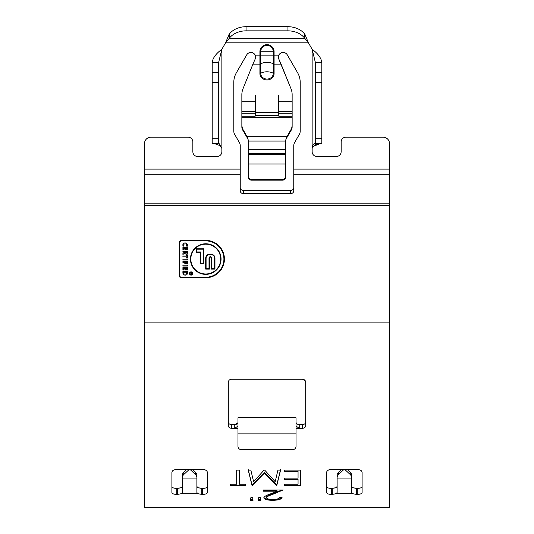<?xml version="1.0" encoding="UTF-8"?>
<svg xmlns="http://www.w3.org/2000/svg" width="534" height="534" viewBox="0 0 534 534"><rect width="100%" height="100%" fill="white"/><g stroke="black" fill="none" stroke-linecap="round" stroke-linejoin="round"><path stroke-width="0.8" d="M191.099 275.117A1.622 1.622 0 0 0 192.721 273.495A1.622 1.622 0 0 0 191.099 271.873A1.622 1.622 0 0 0 189.483 273.495A1.622 1.622 0 0 0 191.099 275.117M191.099 272.113A1.382 1.382 0 0 0 189.724 273.495A1.382 1.382 0 0 0 191.099 274.87A1.382 1.382 0 0 0 192.48 273.495A1.382 1.382 0 0 0 191.099 272.113M185.625 243.951A2.269 2.269 0 0 0 184.637 243.965A1.595 1.595 0 0 0 184.203 244.125A1.001 1.001 0 0 0 183.669 244.879A1.722 1.722 0 0 0 183.643 245.366A2.79 2.79 0 0 0 183.716 245.753A1.889 1.889 0 0 0 183.829 246.107L183.055 246.207A3.978 3.978 0 0 1 182.962 245.834A5.74 5.74 0 0 1 182.862 245.28A2.783 2.783 0 0 1 182.875 244.659A2.249 2.249 0 0 1 183.062 243.998A1.642 1.642 0 0 1 184.09 243.103A2.73 2.73 0 0 1 184.791 242.97A3.438 3.438 0 0 1 185.492 242.977A2.857 2.857 0 0 1 186.166 243.157A2.116 2.116 0 0 1 187.407 244.639A2.75 2.75 0 0 1 187.467 245.26A3.458 3.458 0 0 1 187.414 245.807A14.545 14.545 0 0 1 187.341 246.174L186.553 246.081A3.057 3.057 0 0 0 186.686 245.34A1.622 1.622 0 0 0 186.66 244.866A1.128 1.128 0 0 0 186.072 244.105A1.702 1.702 0 0 0 185.625 243.951M205.75 274.376A15.306 15.306 0 0 0 221.056 259.07A15.306 15.306 0 0 0 205.75 243.758A15.306 15.306 0 0 0 190.438 259.07A15.306 15.306 0 0 0 205.75 274.376M205.75 244.145A14.919 14.919 0 0 0 190.825 259.07A14.919 14.919 0 0 0 205.75 273.989A14.919 14.919 0 0 0 220.669 259.07A14.919 14.919 0 0 0 205.75 244.145M278.928 116.192L278.928 117.16L255.072 117.16L255.072 95.219L255.719 95.219L255.719 112.674L278.281 112.674L278.281 95.219L278.928 95.219L278.928 116.192L292.145 116.192L292.145 94.658A19.344 17.462 0 0 0 290.977 88.684L278.574 58.513L278.514 55.836A4.833 4.833 0 0 1 287.305 54.895L297.612 72.751A19.344 19.344 0 0 1 300.208 82.423L300.208 131.15A6.448 6.448 0 0 1 299.34 134.374L294.621 142.551A6.448 6.448 0 0 0 293.76 145.775L293.76 169.104L293.76 145.775M278.281 97.996L278.928 97.996M255.719 112.674L255.719 115.451L278.281 115.451L278.281 112.674M255.072 97.996L255.719 97.996M281.091 64.167L278.574 58.513L278.514 55.836L274.089 55.836L274.089 64.167L281.091 64.167L290.977 88.684M255.426 58.513L255.486 55.836L255.426 58.513L252.909 64.167L255.426 58.513M345.985 137.165L383.058 137.165L345.985 137.165A4.833 4.833 0 0 0 341.146 142.004L341.146 151.676L341.146 142.004M336.313 156.509A4.833 4.833 0 0 0 341.146 151.676A4.833 4.833 0 0 1 336.313 156.509L316.969 156.509A4.833 4.833 0 0 1 312.136 151.676L312.136 148.452C312.617 145.315 313.525 143.699 314.846 143.613L321.802 143.613L321.802 62.411C321.234 58.026 318.01 53.64 312.136 49.255L312.136 148.452C313.585 145.315 316.302 143.699 320.273 143.613L313.278 146.389M218.64 62.411L212.198 62.411C212.766 58.026 215.99 53.64 221.864 49.255L218.64 62.411L218.64 143.613L212.198 143.613L219.154 143.613L221.864 148.452L221.864 151.676A4.833 4.833 0 0 1 217.031 156.509L197.687 156.509A4.833 4.833 0 0 1 192.854 151.676L192.854 142.004A4.833 4.833 0 0 0 188.015 137.165L150.942 137.165L188.015 137.165M240.24 187.648A3.224 2.79 180 0 0 243.464 190.444L243.464 193.662A3.224 2.79 0 0 1 240.24 190.872L240.24 169.104L144.494 169.104L144.494 143.613L144.494 507.3L389.506 507.3L389.506 143.613A6.448 6.448 0 0 0 383.058 137.165M233.792 131.15A6.448 6.448 0 0 0 234.66 134.374L239.379 142.551L234.66 134.374A6.448 6.448 0 0 1 233.792 131.15L233.792 82.423A19.344 19.344 0 0 1 236.388 72.751L246.695 54.895A4.833 4.833 0 0 1 255.486 55.836L255.646 57.258M292.145 116.192L292.145 126.912A6.448 6.341 180 0 1 291.284 130.076L286.564 138.119A6.448 6.341 0 0 0 285.697 141.29M291.284 130.076L292.145 125.864M291.284 129.081L286.564 137.231L285.697 140.235L285.697 176.954A3.224 3.211 180 0 1 282.473 180.165L251.527 180.165A3.224 3.211 180 0 1 248.303 176.954L248.303 176.34A3.224 3.211 0 0 0 251.527 179.544L251.527 180.165M248.303 141.29A6.448 6.341 0 0 0 247.436 138.119L242.716 130.076A6.448 6.341 180 0 1 241.855 126.912L241.855 125.864L242.716 129.081L247.436 137.231L248.303 140.235L248.303 153.458L285.697 153.458M292.145 126.912L292.145 117.714L241.855 117.714L241.855 125.864L241.855 116.192L255.072 116.192M285.697 141.076L248.303 141.076M255.072 117.16L278.928 117.16M305.361 380.956L302.464 379.227C304.42 379.414 305.495 380.428 305.688 382.284L305.688 425.671C305.495 427.287 304.42 428.175 302.464 428.328L302.464 424.63C304.42 424.477 305.495 423.589 305.688 421.967C305.495 423.589 304.42 424.47 302.464 424.63L299.24 424.63C297.271 424.423 296.196 423.602 296.016 422.174C296.196 423.602 297.271 424.423 299.24 424.63L299.24 428.328L302.464 428.328M331.474 494.411L331.474 488.416C328.543 488.323 326.928 487.709 326.641 486.581C326.921 487.709 328.537 488.323 331.474 488.416L336.153 487.696L332.281 488.416L332.281 494.411L331.474 494.411C328.543 494.324 326.928 493.71 326.641 492.582L326.641 472.303C326.921 470.567 328.537 469.606 331.474 469.419L357.266 469.419C360.203 469.606 361.812 470.567 362.105 472.303L362.105 492.582C361.818 493.71 360.21 494.317 357.266 494.411L357.266 488.416C360.203 488.323 361.812 487.709 362.105 486.581M357.266 494.411L356.458 494.411L356.458 488.416L352.594 487.696L357.266 488.416M207.359 486.581L207.359 492.582C207.079 493.71 205.463 494.317 202.526 494.411L202.526 488.416C205.457 488.323 207.072 487.709 207.359 486.581L207.359 472.303C207.072 470.567 205.457 469.606 202.526 469.419L176.734 469.419C173.79 469.606 172.182 470.567 171.895 472.303L171.895 486.581C172.182 487.709 173.79 488.323 176.734 488.416C173.797 488.323 172.188 487.709 171.895 486.581L171.895 492.582C172.188 493.71 173.797 494.324 176.734 494.411L177.542 494.411L177.542 488.416L181.406 487.696L176.734 488.416L176.734 494.411M202.526 488.416L197.847 487.696L201.718 488.416L201.718 494.411L197.8 493.67L196.879 492.468L196.879 475.4L196.879 478.097L182.374 478.097L182.374 492.468L181.46 493.67L177.542 494.411M305.688 421.967L305.688 382.284L305.688 421.967M302.464 379.227L231.536 379.227C229.58 379.414 228.505 380.435 228.312 382.284L228.312 421.967C228.505 423.589 229.58 424.47 231.536 424.63C229.58 424.477 228.505 423.589 228.312 421.967L228.312 425.671C228.505 427.287 229.58 428.175 231.536 428.328L234.76 428.328L234.76 424.63C236.729 424.423 237.804 423.602 237.984 422.174M231.536 428.328L231.536 424.63L234.76 424.63L237.73 423.088M260.472 497.681L260.866 500.318L258.256 500.318L258.65 497.681L260.472 497.681M282.065 497.448C281.578 499.263 278.428 500.224 272.6 500.318C267.24 500.251 264.323 499.403 263.836 497.781C264.397 496.46 266.353 495.272 269.71 494.21L276.966 491.2L263.469 491.2L263.469 489.965L283.18 489.965L271.926 494.678C268.942 495.565 267.113 496.573 266.439 497.708C266.9 498.843 269.002 499.437 272.734 499.484C276.819 499.417 279.062 498.736 279.462 497.448L282.065 497.448M245.613 485.653L230.361 485.653L230.361 484.231L236.682 484.231L236.682 470.094L239.285 470.094L239.285 484.231L245.613 484.231L245.613 485.653M276.745 485.653L264.397 473.164L252.068 485.653L248.217 470.094L250.833 470.094L253.61 481.675L264.083 470.094L264.67 470.094L275.184 481.701L277.954 470.094L280.577 470.094L276.745 485.653L276.745 485.079L264.397 472.637L252.068 485.079L248.217 469.58M284.295 471.862L284.295 470.094L300.662 470.094L300.662 485.653L284.295 485.653L284.295 484.231L298.059 484.231L298.059 479.732L284.295 479.732L284.295 478.15L298.059 478.15L298.059 471.862L284.295 471.862M252.662 497.681L253.049 500.318L250.446 500.318L250.853 497.681L252.662 497.681M356.458 494.411L352.54 493.67L351.626 492.468L351.626 475.4L351.626 478.097L337.121 478.097L337.121 492.468L336.2 493.67L332.281 494.411M202.526 494.411L201.718 494.411M282.473 180.165L282.473 179.544A3.224 3.211 0 0 0 285.697 176.34M282.473 179.544L251.527 179.544M248.303 176.954L248.303 163.978L285.697 163.978M248.303 153.458L248.303 163.978M255.486 55.836L259.911 55.836L259.911 64.167A0.921 0.394 0 0 0 260.705 63.967A7.269 3.131 180 0 1 267 62.405A7.269 3.131 180 0 1 273.295 63.967L273.295 51.738A6.295 6.295 0 0 0 267 45.443A6.295 6.295 0 0 0 260.705 51.738L260.705 73.365A6.295 5.68 0 0 0 267 79.045A6.295 5.68 0 0 0 273.295 73.365L273.295 63.967A0.921 0.394 0 0 0 274.089 64.167L274.089 73.565A7.089 6.401 180 0 1 267 79.966A7.089 6.401 180 0 1 259.911 73.565L259.911 64.167L252.909 64.167L243.023 88.684A19.344 17.462 0 0 0 241.855 94.658L241.855 116.192M287.939 30.845L287.939 26.7A19.344 14.818 0 0 1 304.687 34.109L304.687 38.254A19.344 14.818 180 0 0 287.939 30.845L246.061 30.845A19.344 14.818 180 0 0 229.313 38.254L229.313 34.109L229.006 34.516L229.006 38.662L225.588 42.807L221.864 49.255L221.864 148.452C221.183 146.129 218.466 144.52 213.727 143.613L212.198 143.613L212.198 62.411M229.313 34.109A19.344 14.818 0 0 1 246.061 26.7L246.061 30.845M287.939 26.7L246.061 26.7M304.687 34.109L304.994 38.662L229.006 38.662L229.313 38.254M304.687 38.254L308.412 42.807L304.994 34.516M321.802 62.411L315.36 62.411L315.36 143.613M218.64 143.613L219.154 143.613M229.006 34.516L225.588 42.807L308.412 42.807L312.136 49.255L315.36 62.411M150.942 137.165A6.448 6.448 0 0 0 144.494 143.613M197.687 156.509A4.833 4.833 0 0 1 192.854 151.676M316.969 156.509A4.833 4.833 0 0 1 312.136 151.676M300.208 131.15A6.448 6.448 0 0 1 299.34 134.374M297.612 72.751A19.344 19.344 0 0 1 300.208 82.423M240.24 169.104L240.24 145.775A6.448 6.448 0 0 0 239.379 142.551M389.506 169.104L293.76 169.104L293.76 190.872A3.224 2.79 0 0 1 290.536 193.662L290.536 190.444A3.224 2.79 180 0 0 293.76 187.648M243.464 190.444L290.536 190.444M243.464 193.662L290.536 193.662M213.727 143.613L212.198 143.613M221.864 148.452L220.722 146.389M351.626 486.414L352.594 487.696L351.626 486.414M336.153 487.696L337.121 486.414L336.153 487.696M343.989 469.419L338.536 474.512A4.833 4.512 180 0 0 337.121 477.71L337.121 475.4A4.833 4.512 0 0 1 338.536 472.21L341.52 469.419M347.227 469.419L350.211 472.21A4.833 4.512 0 0 1 351.626 475.4M337.121 477.71L337.121 475.4M351.626 477.71A4.833 4.512 180 0 0 350.211 474.512L344.75 469.419M181.406 487.696L182.374 486.414L181.406 487.696M196.879 486.414L197.847 487.696L196.879 486.414M196.879 477.71A4.833 4.512 180 0 0 195.464 474.512L190.011 469.419M189.25 469.419L183.789 474.512A4.833 4.512 180 0 0 182.374 477.71L182.374 475.4A4.833 4.512 0 0 1 183.789 472.21L186.773 469.419M192.48 469.419L195.464 472.21A4.833 4.512 0 0 1 196.879 475.4M182.374 477.71L182.374 475.4M296.016 428.328L299.24 428.328L296.016 426.005M237.984 426.005L234.76 428.328L237.984 428.328M296.016 433.875L296.016 417.755L237.984 417.755L237.984 446.371A3.224 3.224 0 0 0 241.208 449.595L292.792 449.595A3.224 3.224 0 0 0 296.016 446.371L296.016 433.875L237.984 433.875M252.956 499.697L250.546 499.697M298.059 471.862L298.059 471.342L284.295 471.342L284.295 470.094M298.059 479.732L298.059 479.185L284.295 479.185L284.295 478.15M300.662 470.094L300.662 485.079L284.295 485.079L284.295 484.231M276.372 485.653L276.372 485.079M264.397 473.164L264.397 472.637M252.448 485.653L252.448 485.079M252.068 485.653L252.068 485.079M280.577 469.58L276.745 485.079M245.613 484.231L245.613 485.079L230.361 485.079L230.361 484.231M236.682 483.671L236.682 470.094M239.285 483.671L239.285 470.094M282.065 496.834C281.578 498.649 278.428 499.604 272.6 499.697C267.24 499.63 264.323 498.789 263.836 497.167M272.6 500.318L272.6 499.697M276.966 491.2L276.966 490.613L263.469 490.613L263.469 489.965M281.872 489.965L271.926 494.077C268.942 494.965 267.113 495.966 266.439 497.094L266.439 497.708M271.926 494.678L271.926 494.077M260.766 499.697L258.356 499.697M179.264 242.456L179.264 275.678A2.069 2.069 0 0 0 181.326 277.747L205.75 277.747A18.683 18.683 0 0 0 224.427 259.07A18.683 18.683 0 0 0 205.75 240.387L181.326 240.387A2.069 2.069 0 0 0 179.264 242.456M179.778 275.678A1.555 1.555 0 0 0 181.326 277.233L205.75 277.233A18.169 18.169 0 0 0 223.913 259.07A18.169 18.169 0 0 0 205.75 240.901L181.326 240.901A1.555 1.555 0 0 0 179.778 242.456L179.778 275.678M210.349 256.734L210.323 256.734A1.308 1.308 0 0 0 209.014 258.042L209.014 268.709L206.084 268.709L206.084 258.089A4.219 4.219 0 0 1 206.411 256.654A3.257 3.257 0 0 1 207.312 255.459A3.918 3.918 0 0 1 208.614 254.758A5.894 5.894 0 0 1 210.129 254.504L210.536 254.504A5.894 5.894 0 0 1 212.045 254.758A3.918 3.918 0 0 1 213.353 255.459A3.257 3.257 0 0 1 214.254 256.654A4.219 4.219 0 0 1 214.581 258.089L214.581 268.709L211.658 268.709L211.658 258.042A1.308 1.308 0 0 0 210.349 256.734M210.323 257.121A0.921 0.921 0 0 0 209.401 258.042L209.401 269.096L205.697 269.096L205.697 258.082A4.606 4.606 0 0 1 206.057 256.5A3.645 3.645 0 0 1 207.065 255.159A4.305 4.305 0 0 1 208.5 254.391A6.281 6.281 0 0 1 210.122 254.117L210.543 254.117A6.281 6.281 0 0 1 212.165 254.391A4.305 4.305 0 0 1 213.593 255.159A3.645 3.645 0 0 1 214.608 256.5A4.606 4.606 0 0 1 214.968 258.082L214.968 269.096L211.27 269.096L211.27 258.042A0.921 0.921 0 0 0 210.349 257.121L210.323 257.121M196.625 251.968L196.625 249.204L203.441 249.204L203.441 263.262L200.51 263.262L200.51 251.968L196.625 251.968M196.238 248.817L203.828 248.817L203.828 263.649L200.123 263.649L200.123 252.355L196.238 252.355L196.238 248.817M187.427 249.899L186.7 249.899L186.7 248.31L185.585 248.31L185.585 249.819L184.877 249.819L184.877 248.31L183.656 248.31L183.656 249.899L182.915 249.899L182.915 247.449L187.427 247.449L187.427 249.899M185.418 252.095A10.713 10.713 0 0 0 185.411 252.268L185.405 252.435A1.088 1.088 0 0 0 185.478 252.822A0.734 0.734 0 0 0 186.72 252.749A1.308 1.308 0 0 0 186.746 252.549A1.889 1.889 0 0 0 186.746 252.362L185.418 252.095M187.447 252.035A60.402 60.402 0 0 0 187.454 252.322L187.454 252.635A2.717 2.717 0 0 1 187.421 253.016A2.33 2.33 0 0 1 187.334 253.37A1.235 1.235 0 0 1 185.218 253.703A1.582 1.582 0 0 1 185.024 253.376A1.168 1.168 0 0 1 184.931 253.029L182.915 254.464L182.915 253.39L184.777 252.135L182.915 252.095L182.915 251.227L187.427 251.227L187.447 252.035M182.915 256.04L186.68 256.04L186.68 254.872L187.427 254.872L187.427 258.076L186.68 258.076L186.68 256.907L182.915 256.907L182.915 256.04M182.915 259.137L187.427 259.137L187.427 260.005L182.915 260.005L182.915 259.137M185.525 263.889L184.811 263.889L184.811 262.434L182.915 262.434L182.915 261.567L187.427 261.567L187.427 263.976L186.693 263.976L186.693 262.434L185.525 262.434L185.525 263.889M182.915 265.158L187.427 265.158L187.427 266.032L182.915 266.032L182.915 265.158M187.427 270.037L186.7 270.037L186.7 268.455L185.585 268.455L185.585 269.957L184.877 269.957L184.877 268.455L183.656 268.455L183.656 270.037L182.915 270.037L182.915 267.587L187.427 267.587L187.427 270.037M182.915 271.679A202.112 202.112 0 0 0 182.922 271.372L187.421 271.372L187.454 272.914A3.257 3.257 0 0 1 187.447 273.181A2.864 2.864 0 0 1 187.3 273.869A2.223 2.223 0 0 1 187.174 274.156A1.709 1.709 0 0 1 186.459 274.863A2.063 2.063 0 0 1 185.785 275.083A3.317 3.317 0 0 1 185.111 275.123A2.783 2.783 0 0 1 184.43 275.003A2.316 2.316 0 0 1 183.809 274.703A1.969 1.969 0 0 1 183.342 274.236A2.189 2.189 0 0 1 183.175 273.962A2.597 2.597 0 0 1 182.902 273.041A3.004 3.004 0 0 1 182.882 272.774L182.915 271.679M186.72 272.52A4.659 4.659 0 0 0 186.706 272.24L183.663 272.24L183.629 272.607A2.316 2.316 0 0 0 183.629 272.794A1.629 1.629 0 0 0 183.896 273.635A1.108 1.108 0 0 0 184.237 273.942A1.469 1.469 0 0 0 184.671 274.122A1.876 1.876 0 0 0 185.131 274.182A2.89 2.89 0 0 0 185.592 274.156A2.023 2.023 0 0 0 185.832 274.102A1.569 1.569 0 0 0 186.052 274.022A1.121 1.121 0 0 0 186.646 273.341A1.482 1.482 0 0 0 186.726 272.901L186.72 272.52M191.886 273.568L191.886 273.074L191.165 273.074L191.165 273.481A0.554 0.554 0 0 0 191.479 273.949L191.552 273.955A0.394 0.394 0 0 0 191.739 273.902L191.886 273.655A3.778 3.778 0 0 1 191.886 273.568M190.364 273.989A0.414 0.414 0 0 0 190.184 274.035L190.144 273.955A0.501 0.501 0 0 1 190.358 273.902A3.625 3.625 0 0 1 190.431 273.895A48.527 48.527 0 0 1 190.525 273.889A29.957 29.957 0 0 1 190.591 273.889A5.574 5.574 0 0 0 190.698 273.875A3.07 3.07 0 0 0 190.751 273.875A2.169 2.169 0 0 0 190.812 273.869A0.474 0.474 0 0 0 190.852 273.862L190.912 273.842A0.387 0.387 0 0 0 191.072 273.528L191.072 273.074L190.164 272.987L191.98 272.987L191.98 273.575A3.685 3.685 0 0 0 191.98 273.662A0.36 0.36 0 0 1 191.125 273.715A0.474 0.474 0 0 1 190.958 273.915L190.872 273.949A0.567 0.567 0 0 1 190.825 273.955A2.263 2.263 0 0 1 190.758 273.962A3.157 3.157 0 0 1 190.705 273.969A5.66 5.66 0 0 1 190.598 273.975A29.864 29.864 0 0 0 190.531 273.982A48.44 48.44 0 0 0 190.438 273.982A3.531 3.531 0 0 0 190.364 273.989M273.295 55.836L259.911 55.836L259.911 51.738A7.089 7.089 0 0 1 267 44.649A7.089 7.089 0 0 1 274.089 51.738L274.089 55.836L273.295 55.836L274.089 55.836M259.918 51.357A7.089 7.089 0 0 0 259.911 51.738L274.089 51.738M286.564 138.119L286.564 137.231M247.436 138.119L247.436 137.231M242.716 129.081L242.716 130.076M248.303 149.32L285.697 149.32M144.494 322.095L389.506 322.095M352.54 493.67L336.2 493.67M181.46 493.67L197.8 493.67M248.303 154.586L285.697 154.586M278.928 113.782L292.145 113.782M241.855 113.782L255.072 113.782M292.145 111.326L278.928 111.326M241.855 111.326L255.072 111.326M218.64 138.78L212.198 138.78M218.64 82.356L212.198 82.356M218.64 72.684L212.198 72.684M315.36 72.684L321.802 72.684M315.36 82.356L321.802 82.356M315.36 138.78L321.802 138.78M292.145 101.687L278.928 101.687M241.855 101.687L255.072 101.687M144.494 174.745L240.24 174.745M293.76 174.745L389.506 174.745M144.494 203.147L389.506 203.147M144.494 205.57L389.506 205.57M350.211 474.512L350.211 472.21M338.536 472.21L338.536 474.512M183.789 472.21L183.789 474.512M195.464 474.512L195.464 472.21M287.118 136.277L246.882 136.277M259.911 73.565A0.921 0.394 -0 0 0 260.705 73.365A7.269 3.131 180 0 1 273.295 73.365A0.921 0.394 180 0 0 274.089 73.565"/></g></svg>
